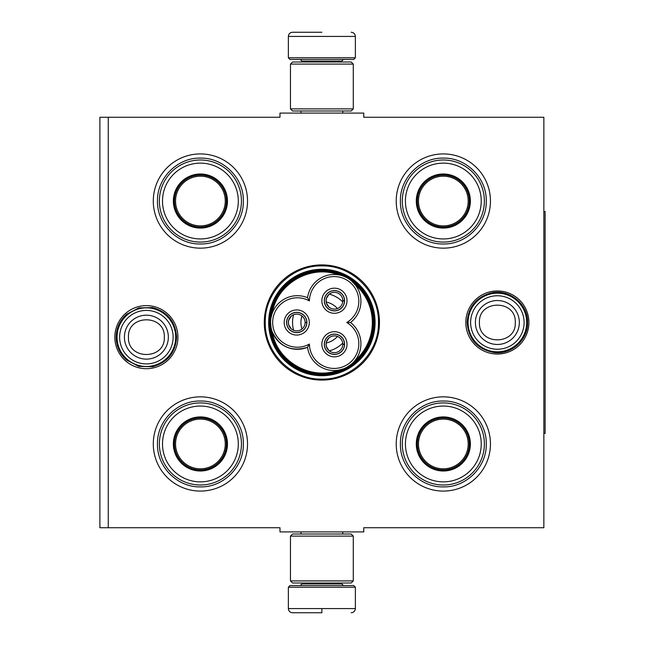 <?xml version="1.0" encoding="UTF-8"?>
<svg xmlns="http://www.w3.org/2000/svg" width="645" height="645" viewBox="0 0 645 645"><rect width="100%" height="100%" fill="white"/><g stroke="black" fill="none" stroke-linecap="round" stroke-linejoin="round"><path stroke-width="0.97" d="M108.271 117.269L279.986 117.269L279.986 113.085L363.756 113.085L363.756 117.269L543.856 117.269L543.856 527.731L363.756 527.731L363.756 531.915L279.986 531.915L279.986 527.731L108.271 527.731L108.271 117.269L99.894 117.269L99.894 527.731L108.271 527.731M264.281 322.5A57.59 57.59 0 0 0 321.871 380.09A57.59 57.59 0 0 0 379.462 322.5A57.59 57.59 0 0 0 321.871 264.91A57.59 57.59 0 0 0 264.281 322.5M114.842 337.158A31.54 31.54 0 0 0 146.383 368.698A31.54 31.54 0 0 0 177.923 337.158A31.54 31.54 0 0 0 146.383 305.617A31.54 31.54 0 0 0 114.842 337.158M465.827 322.5A31.54 31.54 0 0 0 497.36 354.041A31.54 31.54 0 0 0 528.9 322.5A31.54 31.54 0 0 0 497.36 290.959A31.54 31.54 0 0 0 465.827 322.5M396.215 201.038A47.117 47.117 0 0 1 443.333 153.921A47.117 47.117 0 0 1 490.45 201.038A47.117 47.117 0 0 1 443.333 248.156A47.117 47.117 0 0 1 396.215 201.038M153.292 201.038A47.117 47.117 0 0 1 200.41 153.921A47.117 47.117 0 0 1 247.527 201.038A47.117 47.117 0 0 1 200.41 248.156A47.117 47.117 0 0 1 153.292 201.038M396.215 443.962A47.117 47.117 0 0 1 443.333 396.844A47.117 47.117 0 0 1 490.45 443.962A47.117 47.117 0 0 1 443.333 491.079A47.117 47.117 0 0 1 396.215 443.962M153.292 443.962A47.117 47.117 0 0 1 200.41 396.844A47.117 47.117 0 0 1 247.527 443.962A47.117 47.117 0 0 1 200.41 491.079A47.117 47.117 0 0 1 153.292 443.962M375.084 322.5A53.204 53.204 0 0 1 321.871 375.704A53.204 53.204 0 0 1 268.667 322.5A53.204 53.204 0 0 1 321.871 269.296A53.204 53.204 0 0 1 375.084 322.5M321.871 379.107C291.621 379.881 264.49 352.75 265.264 322.5C264.49 292.25 291.621 265.119 321.871 265.893C352.122 265.119 379.26 292.25 378.478 322.5C379.26 352.75 352.122 379.881 321.871 379.107M117.059 337.158A29.315 29.315 0 0 1 146.383 307.842A29.315 29.315 0 0 1 175.698 337.158A29.315 29.315 0 0 1 146.383 366.481A29.315 29.315 0 0 1 117.059 337.158M119.631 337.158A26.743 26.743 0 0 1 146.383 310.414A26.743 26.743 0 0 1 173.126 337.158A26.743 26.743 0 0 1 146.383 363.909A26.743 26.743 0 0 1 119.631 337.158M468.044 322.5A29.315 29.315 0 0 1 497.36 293.185A29.315 29.315 0 0 1 526.683 322.5A29.315 29.315 0 0 1 497.36 351.815A29.315 29.315 0 0 1 468.044 322.5M470.616 322.5A26.743 26.743 0 0 1 497.36 295.757A26.743 26.743 0 0 1 524.111 322.5A26.743 26.743 0 0 1 497.36 349.243A26.743 26.743 0 0 1 470.616 322.5M288.363 587.2L290.04 585.523L353.702 585.523L355.379 587.2L288.363 587.2L288.363 608.566C288.613 611.105 290.008 612.5 292.556 612.75M321.871 612.75L292.556 612.75L321.871 612.75M321.871 612.597L321.871 608.88M355.379 57.8L288.363 57.8L290.04 59.477L353.702 59.477L355.379 57.8L355.379 36.434C355.129 33.895 353.734 32.5 351.186 32.25M321.871 32.25L292.556 32.25L321.871 32.25M290.46 580.919L353.283 580.919L351.186 583.015L292.556 583.015L290.46 580.919L290.46 536.108L353.283 536.108L351.186 534.012L292.556 534.012L290.46 536.108M353.283 64.081L290.46 64.081L292.556 61.984L351.186 61.984L353.283 64.081L353.283 108.892L351.186 110.988L292.556 110.988L290.46 108.892L353.283 108.892M200.41 227.637A26.598 26.598 0 0 1 173.811 201.038A26.598 26.598 0 0 1 200.41 174.44A26.598 26.598 0 0 1 227.008 201.038A26.598 26.598 0 0 1 200.41 227.637M200.41 228.08A27.042 27.042 0 0 0 227.459 201.038A27.042 27.042 0 0 0 200.41 173.997A27.042 27.042 0 0 0 173.368 201.038A27.042 27.042 0 0 0 200.41 228.08M200.41 163.137A37.902 37.902 0 0 0 162.508 201.038A37.902 37.902 0 0 0 200.41 238.94A37.902 37.902 0 0 0 238.311 201.038A37.902 37.902 0 0 0 200.41 163.137M200.41 242.085A41.046 41.046 0 0 0 241.456 201.038A41.046 41.046 0 0 0 200.41 159.992A41.046 41.046 0 0 0 159.363 201.038A41.046 41.046 0 0 0 200.41 242.085M157.477 201.038C156.896 178.101 177.472 157.517 200.41 158.106C223.347 157.517 243.931 178.101 243.342 201.038C243.931 223.976 223.347 244.56 200.41 243.971C177.472 244.56 156.896 223.976 157.477 201.038M175.553 201.038A24.857 24.857 0 0 1 200.41 176.182A24.857 24.857 0 0 1 225.266 201.038A24.857 24.857 0 0 1 200.41 225.895A24.857 24.857 0 0 1 175.553 201.038M174.44 201.038A25.969 25.969 0 0 1 200.41 175.069A25.969 25.969 0 0 1 226.379 201.038A25.969 25.969 0 0 1 200.41 227.008A25.969 25.969 0 0 1 174.44 201.038M200.41 470.56A26.598 26.598 0 0 1 173.811 443.962A26.598 26.598 0 0 1 200.41 417.363A26.598 26.598 0 0 1 227.008 443.962A26.598 26.598 0 0 1 200.41 470.56M200.41 471.003A27.042 27.042 0 0 0 227.459 443.962A27.042 27.042 0 0 0 200.41 416.92A27.042 27.042 0 0 0 173.368 443.962A27.042 27.042 0 0 0 200.41 471.003M200.41 406.06A37.902 37.902 0 0 0 162.508 443.962A37.902 37.902 0 0 0 200.41 481.863A37.902 37.902 0 0 0 238.311 443.962A37.902 37.902 0 0 0 200.41 406.06M200.41 485.008A41.046 41.046 0 0 0 241.456 443.962A41.046 41.046 0 0 0 200.41 402.915A41.046 41.046 0 0 0 159.363 443.962A41.046 41.046 0 0 0 200.41 485.008M157.477 443.962C156.896 421.024 177.472 400.44 200.41 401.029C223.347 400.44 243.931 421.024 243.342 443.962C243.931 466.899 223.347 487.483 200.41 486.894C177.472 487.483 156.896 466.899 157.477 443.962M175.553 443.962A24.857 24.857 0 0 1 200.41 419.105A24.857 24.857 0 0 1 225.266 443.962A24.857 24.857 0 0 1 200.41 468.818A24.857 24.857 0 0 1 175.553 443.962M174.44 443.962A25.969 25.969 0 0 1 200.41 417.992A25.969 25.969 0 0 1 226.379 443.962A25.969 25.969 0 0 1 200.41 469.931A25.969 25.969 0 0 1 174.44 443.962M343.172 368.948L338.423 370.174C310.688 380.792 276.979 361.337 272.303 332.006C279.785 346.945 291.54 352.041 307.56 347.292A26.808 26.808 150 0 0 335.916 370.464A26.808 26.808 150 0 0 350.501 322.5A26.808 26.808 30 0 0 347.526 278.068A26.808 26.808 30 0 0 307.56 297.708A26.808 26.808 -90 0 0 270.561 322.5A51.31 51.31 0 0 0 347.534 366.932A51.31 51.31 0 0 0 347.534 278.068A51.31 51.31 0 0 0 270.561 322.508A26.808 26.808 -90 0 0 307.56 347.292L309.415 344.075A24.712 24.712 0 0 0 334.303 368.432A24.712 24.712 0 0 0 346.784 322.5A24.712 24.712 0 0 0 346.478 279.882A24.712 24.712 0 0 0 309.415 300.925A24.712 24.712 0 0 0 272.658 322.5A24.712 24.712 0 0 0 309.415 344.075M351.461 280.833L355.459 285.058M271.077 327.733L270.561 322.573M350.501 322.5L346.784 322.5M270.973 317.856L272.174 313.365M338.859 274.899L338.423 274.826C310.688 264.208 276.979 283.663 272.303 312.994M342.745 275.899L345.986 277.245M354.492 361.144L355.459 359.942M296.74 332.659A10.159 10.159 0 0 0 306.899 322.5A10.159 10.159 0 0 0 296.74 312.341A10.159 10.159 0 0 0 286.582 322.5A10.159 10.159 0 0 0 296.74 332.659M284.179 322.5A12.561 12.561 0 0 0 296.74 335.061A12.561 12.561 0 0 0 309.31 322.5A12.561 12.561 0 0 0 296.74 309.939A12.561 12.561 0 0 0 284.179 322.5M334.441 354.419A10.159 10.159 0 0 0 344.591 344.261A10.159 10.159 0 0 0 334.441 334.11A10.159 10.159 0 0 0 324.282 344.261A10.159 10.159 0 0 0 334.441 354.419M321.871 344.261A12.561 12.561 0 0 0 334.441 356.83A12.561 12.561 0 0 0 347.002 344.261A12.561 12.561 0 0 0 334.441 331.699A12.561 12.561 0 0 0 321.871 344.261M334.441 310.89A10.159 10.159 0 0 0 344.591 300.739A10.159 10.159 0 0 0 334.441 290.581A10.159 10.159 0 0 0 324.282 300.739A10.159 10.159 0 0 0 334.441 310.89M321.871 300.739A12.561 12.561 0 0 0 334.441 313.301A12.561 12.561 0 0 0 347.002 300.739A12.561 12.561 0 0 0 334.441 288.17A12.561 12.561 0 0 0 321.871 300.739M307.56 297.708L309.415 300.925M351.799 363.869L347.534 366.932M373.81 322.5C374.672 292.975 346.405 267.207 317.09 270.787C291.129 272.601 269.36 296.482 269.941 322.5C269.07 352.025 297.337 377.793 326.652 374.213C352.613 372.399 374.39 348.518 373.81 322.5M374.648 322.5A52.769 52.769 0 0 0 321.871 269.731A52.769 52.769 0 0 0 269.102 322.5A52.769 52.769 0 0 0 321.871 375.269A52.769 52.769 0 0 0 374.648 322.5M300.933 322.5A20.938 20.938 0 0 0 301.981 329.039A20.938 20.938 0 0 1 301.981 315.961A20.938 20.938 0 0 0 300.933 322.5M326.152 342.995A20.938 20.938 0 0 0 337.48 336.456A20.938 20.938 0 0 1 326.152 342.995M326.152 302.005A20.938 20.938 0 0 1 337.48 308.544A20.938 20.938 0 0 0 326.152 302.005M293.604 314.736A29.315 29.315 0 0 0 293.604 330.264M329.281 350.864A29.315 29.315 0 0 0 342.729 343.1M329.281 294.136A29.315 29.315 0 0 1 342.729 301.9M334.441 335.884A8.377 8.377 0 0 1 342.809 344.156L344.486 344.156A10.054 10.054 0 0 0 329.377 335.577A10.054 10.054 0 0 0 329.377 352.952A10.054 10.054 0 0 0 344.486 344.365L342.809 344.365A8.377 8.377 0 0 1 334.441 352.638A8.377 8.377 0 0 1 326.064 344.261A8.377 8.377 0 0 1 334.441 335.884M328.966 350.606L326.402 346.631L326.064 344.261L326.402 341.898L328.966 337.916M296.74 314.123A8.377 8.377 0 0 1 305.117 322.395L306.794 322.395A10.054 10.054 0 0 0 291.685 313.809A10.054 10.054 0 0 0 291.685 331.191A10.054 10.054 0 0 0 306.794 322.605L305.117 322.605A8.377 8.377 0 0 1 296.74 330.877A8.377 8.377 0 0 1 288.363 322.5A8.377 8.377 0 0 1 296.74 314.123M291.274 328.845L288.71 324.87L288.363 322.5L288.71 320.13L291.274 316.155M334.441 292.362A8.377 8.377 0 0 1 342.809 300.635L344.486 300.635A10.054 10.054 0 0 0 329.377 292.048A10.054 10.054 0 0 0 329.377 309.423A10.054 10.054 0 0 0 344.486 300.844L342.809 300.844A8.377 8.377 0 0 1 334.441 309.116A8.377 8.377 0 0 1 326.064 300.739A8.377 8.377 0 0 1 334.441 292.362M328.966 307.084L326.402 303.102L326.064 300.739L326.402 298.369L328.966 294.394M443.333 227.637A26.598 26.598 0 0 1 416.735 201.038A26.598 26.598 0 0 1 443.333 174.44A26.598 26.598 0 0 1 469.931 201.038A26.598 26.598 0 0 1 443.333 227.637M443.333 228.08A27.042 27.042 0 0 0 470.374 201.038A27.042 27.042 0 0 0 443.333 173.997A27.042 27.042 0 0 0 416.291 201.038A27.042 27.042 0 0 0 443.333 228.08M443.333 163.137A37.902 37.902 0 0 0 405.431 201.038A37.902 37.902 0 0 0 443.333 238.94A37.902 37.902 0 0 0 481.235 201.038A37.902 37.902 0 0 0 443.333 163.137M443.333 242.085A41.046 41.046 0 0 0 484.379 201.038A41.046 41.046 0 0 0 443.333 159.992A41.046 41.046 0 0 0 402.286 201.038A41.046 41.046 0 0 0 443.333 242.085M400.4 201.038C399.811 178.101 420.395 157.517 443.333 158.106C466.271 157.517 486.854 178.101 486.266 201.038C486.854 223.976 466.271 244.56 443.333 243.971C420.395 244.56 399.811 223.976 400.4 201.038M418.476 201.038A24.857 24.857 0 0 1 443.333 176.182A24.857 24.857 0 0 1 468.189 201.038A24.857 24.857 0 0 1 443.333 225.895A24.857 24.857 0 0 1 418.476 201.038M417.363 201.038A25.969 25.969 0 0 1 443.333 175.069A25.969 25.969 0 0 1 469.302 201.038A25.969 25.969 0 0 1 443.333 227.008A25.969 25.969 0 0 1 417.363 201.038M443.333 470.56A26.598 26.598 0 0 1 416.735 443.962A26.598 26.598 0 0 1 443.333 417.363A26.598 26.598 0 0 1 469.931 443.962A26.598 26.598 0 0 1 443.333 470.56M443.333 471.003A27.042 27.042 0 0 0 470.374 443.962A27.042 27.042 0 0 0 443.333 416.92A27.042 27.042 0 0 0 416.291 443.962A27.042 27.042 0 0 0 443.333 471.003M443.333 406.06A37.902 37.902 0 0 0 405.431 443.962A37.902 37.902 0 0 0 443.333 481.863A37.902 37.902 0 0 0 481.235 443.962A37.902 37.902 0 0 0 443.333 406.06M443.333 485.008A41.046 41.046 0 0 0 484.379 443.962A41.046 41.046 0 0 0 443.333 402.915A41.046 41.046 0 0 0 402.286 443.962A41.046 41.046 0 0 0 443.333 485.008M400.4 443.962C399.811 421.024 420.395 400.44 443.333 401.029C466.271 400.44 486.854 421.024 486.266 443.962C486.854 466.899 466.271 487.483 443.333 486.894C420.395 487.483 399.811 466.899 400.4 443.962M418.476 443.962A24.857 24.857 0 0 1 443.333 419.105A24.857 24.857 0 0 1 468.189 443.962A24.857 24.857 0 0 1 443.333 468.818A24.857 24.857 0 0 1 418.476 443.962M417.363 443.962A25.969 25.969 0 0 1 443.333 417.992A25.969 25.969 0 0 1 469.302 443.962A25.969 25.969 0 0 1 443.333 469.931A25.969 25.969 0 0 1 417.363 443.962M543.856 211.512L545.106 211.512L545.106 433.488L543.856 433.488M168.345 337.158A21.97 21.97 180 0 0 146.383 315.195A21.97 21.97 180 0 0 124.412 337.158A21.97 21.97 0 0 0 146.383 359.128A21.97 21.97 0 0 0 168.345 337.158M164.306 337.158C165.426 314.042 127.339 314.042 128.46 337.158C127.339 360.273 165.426 360.273 164.306 337.158M519.33 322.5A21.97 21.97 180 0 0 497.36 300.53A21.97 21.97 180 0 0 475.397 322.5A21.97 21.97 0 0 0 497.36 344.47A21.97 21.97 0 0 0 519.33 322.5M515.282 322.5C516.403 299.385 478.316 299.385 479.437 322.5C478.316 345.615 516.403 345.615 515.282 322.5M301.981 583.015L301.981 583.854L341.769 583.854L343.438 585.523M355.379 587.2L355.379 608.566L288.363 608.566M341.769 61.984L341.769 61.146L301.981 61.146L300.304 59.477M288.363 57.8L288.363 36.434L355.379 36.434M354.887 360.676A50.471 50.471 0 0 0 354.887 284.324M300.973 531.915L300.973 534.012M342.769 531.915L342.769 534.012M341.769 583.015L341.769 583.854M301.981 583.854L300.304 585.523M355.379 608.566C355.129 611.105 353.734 612.5 351.186 612.75M300.973 113.085L300.973 110.988M342.769 113.085L342.769 110.988M301.981 61.984L301.981 61.146M341.769 61.146L343.438 59.477M288.363 36.434C288.613 33.895 290.008 32.5 292.556 32.25M353.283 580.919L353.283 536.108M290.46 64.081L290.46 108.892M527.578 322.5C528.102 339.875 511.259 354.96 494.046 352.533C477.469 349.34 468.504 339.326 467.141 322.5C468.157 307.165 476.026 297.337 490.772 293.007C508.824 288.315 528.223 303.86 527.578 322.5M176.601 337.158C175.545 352.702 167.515 362.563 152.51 366.747L138.869 366.425L126.759 360.136C119.873 354.024 116.342 346.365 116.165 337.158C116.342 327.95 119.873 320.291 126.759 314.18L138.869 307.891L152.51 307.568C167.515 311.753 175.545 321.613 176.601 337.158"/></g></svg>
